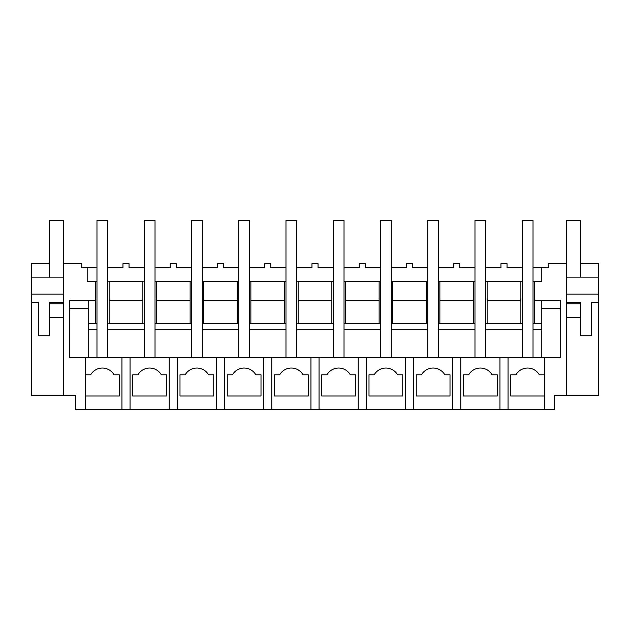 <?xml version="1.0" encoding="UTF-8"?>
<svg xmlns="http://www.w3.org/2000/svg" width="630" height="630" viewBox="0 0 630 630"><rect width="100%" height="100%" fill="white"/><g stroke="black" fill="none" stroke-linecap="round" stroke-linejoin="round"><path stroke-width="0.94" d="M544.501 374.803L539.319 374.803A13.498 13.498 0 0 0 515.931 374.803L510.749 374.803L510.749 396.002L544.501 396.002L544.501 357.525L499.952 357.525L499.952 409.5L544.501 409.5L544.501 396.002L544.501 409.5L554.558 409.5L554.558 395.325L598.5 395.325L598.5 263.702L580.616 263.702M533.027 267.75L541.8 267.75L541.8 281.248L541.8 267.75L548.21 267.75L548.21 263.702L566.299 263.702L566.299 395.325M541.8 281.248L534.374 281.248L534.374 300.573L560.7 300.573L560.7 357.525L544.501 357.525M508.048 409.5L508.048 357.525M560.7 300.573L560.7 308.251L541.8 308.251M541.8 300.573L541.8 357.525M88.2 300.573L88.2 329.852L96.973 329.852L96.973 357.525L96.973 220.5L107.777 220.5L107.777 357.525L107.777 329.852L144.223 329.852L144.223 357.525L144.223 220.5L155.027 220.5L155.027 357.525L155.027 329.852L191.473 329.852L191.473 357.525L191.473 220.5L202.277 220.5L202.277 357.525L202.277 329.852L238.723 329.852L238.723 357.525L238.723 220.5L249.527 220.5L249.527 357.525L249.527 329.852L285.973 329.852L285.973 357.525L285.973 220.5L296.777 220.5L296.777 357.525L296.777 329.852L333.223 329.852L333.223 357.525L333.223 220.5L344.027 220.5L344.027 357.525L344.027 329.852L380.473 329.852L380.473 357.525L380.473 220.5L391.277 220.5L391.277 357.525L391.277 329.852L427.723 329.852L427.723 357.525L427.723 220.5L438.527 220.5L438.527 357.525L438.527 329.852L474.973 329.852L474.973 357.525L474.973 220.5L485.777 220.5L485.777 357.525L485.777 329.852L522.223 329.852L522.223 357.525L522.223 220.5L533.027 220.5L533.027 357.525L533.027 329.852L541.8 329.852M522.223 281.248L520.876 281.248L520.876 323.773M533.027 281.248L534.374 281.248M533.027 323.773L541.8 323.773L534.374 323.773L534.374 300.573M485.777 267.75L500.96 267.75L500.96 263.702L507.04 263.702L507.04 267.75L522.223 267.75M515.931 374.803L510.749 374.803M566.299 277.153L598.5 277.153M566.299 294.076L598.5 294.076M566.299 302.172L580.616 302.172L580.616 303.794L580.616 302.172M598.5 302.172L591.413 302.172L591.413 335.743L580.616 335.743L580.616 303.794L566.299 303.794M487.124 323.773L487.124 300.573L520.876 300.573M88.2 323.773L96.973 323.773M107.777 323.773L144.223 323.773M155.027 323.773L191.473 323.773M202.277 323.773L238.723 323.773M249.527 323.773L285.973 323.773M296.777 323.773L333.223 323.773M344.027 323.773L380.473 323.773M391.277 323.773L427.723 323.773M438.527 323.773L474.973 323.773M485.777 323.773L522.223 323.773M520.876 281.248L487.124 281.248L487.124 300.573M107.777 267.75L122.96 267.75L122.96 263.702L129.04 263.702L129.04 267.75L144.223 267.75M96.973 281.248L87.176 281.248L87.176 267.75L96.973 267.75M474.973 267.75L459.79 267.75L459.79 263.702L453.71 263.702L453.71 267.75L438.527 267.75M427.723 267.75L412.54 267.75L412.54 263.702L406.46 263.702L406.46 267.75L391.277 267.75M380.473 267.75L365.29 267.75L365.29 263.702L359.21 263.702L359.21 267.75L344.027 267.75M333.223 267.75L318.04 267.75L318.04 263.702L311.96 263.702L311.96 267.75L296.777 267.75M285.973 267.75L270.79 267.75L270.79 263.702L264.71 263.702L264.71 267.75L249.527 267.75M238.723 267.75L223.54 267.75L223.54 263.702L217.46 263.702L217.46 267.75L202.277 267.75M191.473 267.75L176.29 267.75L176.29 263.702L170.21 263.702L170.21 267.75L155.027 267.75M107.777 281.248L109.124 281.248L109.124 300.573L142.876 300.573L142.876 281.248L109.124 281.248M142.876 281.248L144.223 281.248M155.027 281.248L156.374 281.248L156.374 300.573L190.126 300.573L190.126 323.773M191.473 281.248L156.374 281.248M202.277 281.248L203.624 281.248L203.624 300.573L237.376 300.573L237.376 323.773M238.723 281.248L203.624 281.248M249.527 281.248L250.874 281.248L250.874 300.573L284.626 300.573L284.626 323.773M285.973 281.248L250.874 281.248M296.777 281.248L298.124 281.248L298.124 300.573L331.876 300.573L331.876 323.773M333.223 281.248L298.124 281.248M344.027 281.248L345.374 281.248L345.374 300.573L379.126 300.573L379.126 323.773M380.473 281.248L345.374 281.248M391.277 281.248L392.624 281.248L392.624 300.573L426.376 300.573L426.376 323.773M427.723 281.248L392.624 281.248M438.527 281.248L439.874 281.248L439.874 300.573L473.626 300.573L473.626 323.773M474.973 281.248L439.874 281.248M485.777 281.248L487.124 281.248M95.626 281.248L95.626 300.573L69.3 300.573L69.3 357.525L499.952 357.525M87.176 267.75L81.79 267.75L81.79 263.702L63.701 263.702L63.701 395.325L75.442 395.325L75.442 409.5L130.048 409.5L130.048 357.525M499.952 409.5L460.798 409.5L460.798 357.525M130.048 409.5L460.798 409.5M85.499 409.5L85.499 357.525M63.701 395.325L31.5 395.325L31.5 263.702L49.384 263.702M69.3 300.573L69.3 308.251L88.2 308.251M95.626 323.773L95.626 300.573M31.5 277.153L63.701 277.153M31.5 302.172L38.587 302.172L38.587 335.743L49.384 335.743L49.384 302.172L63.701 302.172M31.5 294.076L63.701 294.076M121.952 409.5L121.952 357.525M90.681 374.803L85.499 374.803L90.681 374.803A13.498 13.498 0 0 1 114.069 374.803L119.251 374.803L119.251 396.002L85.499 396.002M88.2 329.852L88.2 357.525M109.124 323.773L109.124 300.573M142.876 323.773L142.876 300.573M169.202 409.5L169.202 357.525M177.298 409.5L177.298 357.525M166.501 396.002L166.501 374.803L161.319 374.803A13.498 13.498 0 0 0 137.931 374.803L132.749 374.803L132.749 396.002L166.501 396.002M137.931 374.803L132.749 374.803M156.374 323.773L156.374 300.573M190.126 281.248L190.126 300.573M216.452 409.5L216.452 357.525M224.548 409.5L224.548 357.525M213.751 396.002L213.751 374.803L208.569 374.803A13.498 13.498 0 0 0 185.181 374.803L179.999 374.803L179.999 396.002L213.751 396.002M185.181 374.803L179.999 374.803M203.624 323.773L203.624 300.573M237.376 281.248L237.376 300.573M263.702 409.5L263.702 357.525M271.798 409.5L271.798 357.525M261.001 396.002L261.001 374.803L255.819 374.803A13.498 13.498 0 0 0 232.431 374.803L227.249 374.803L227.249 396.002L261.001 396.002M232.431 374.803L227.249 374.803M250.874 323.773L250.874 300.573M284.626 281.248L284.626 300.573M310.952 409.5L310.952 357.525M319.048 409.5L319.048 357.525M308.251 396.002L308.251 374.803L303.069 374.803A13.498 13.498 0 0 0 279.681 374.803L274.499 374.803L274.499 396.002L308.251 396.002M279.681 374.803L274.499 374.803M298.124 323.773L298.124 300.573M331.876 281.248L331.876 300.573M358.202 409.5L358.202 357.525M366.298 409.5L366.298 357.525M355.501 396.002L355.501 374.803L350.319 374.803A13.498 13.498 0 0 0 326.931 374.803L321.749 374.803L321.749 396.002L355.501 396.002M326.931 374.803L321.749 374.803M345.374 323.773L345.374 300.573M379.126 281.248L379.126 300.573M405.452 409.5L405.452 357.525M413.548 409.5L413.548 357.525M402.751 396.002L402.751 374.803L397.569 374.803A13.498 13.498 0 0 0 374.181 374.803L368.999 374.803L368.999 396.002L402.751 396.002M374.181 374.803L368.999 374.803M392.624 323.773L392.624 300.573M426.376 281.248L426.376 300.573M452.702 409.5L452.702 357.525M450.001 396.002L450.001 374.803L444.819 374.803A13.498 13.498 0 0 0 421.431 374.803L416.249 374.803L416.249 396.002L450.001 396.002M421.431 374.803L416.249 374.803M439.874 323.773L439.874 300.573M473.626 281.248L473.626 300.573M497.251 396.002L497.251 374.803L492.069 374.803A13.498 13.498 0 0 0 468.681 374.803L463.499 374.803L463.499 396.002L497.251 396.002M468.681 374.803L463.499 374.803M63.701 303.794L49.384 303.794L49.384 302.172M49.384 277.153L49.384 220.5L63.701 220.5L63.701 263.702M49.384 317.701L63.701 317.701M566.299 263.702L566.299 220.5L580.616 220.5L580.616 277.153M566.299 317.701L580.616 317.701"/></g></svg>
